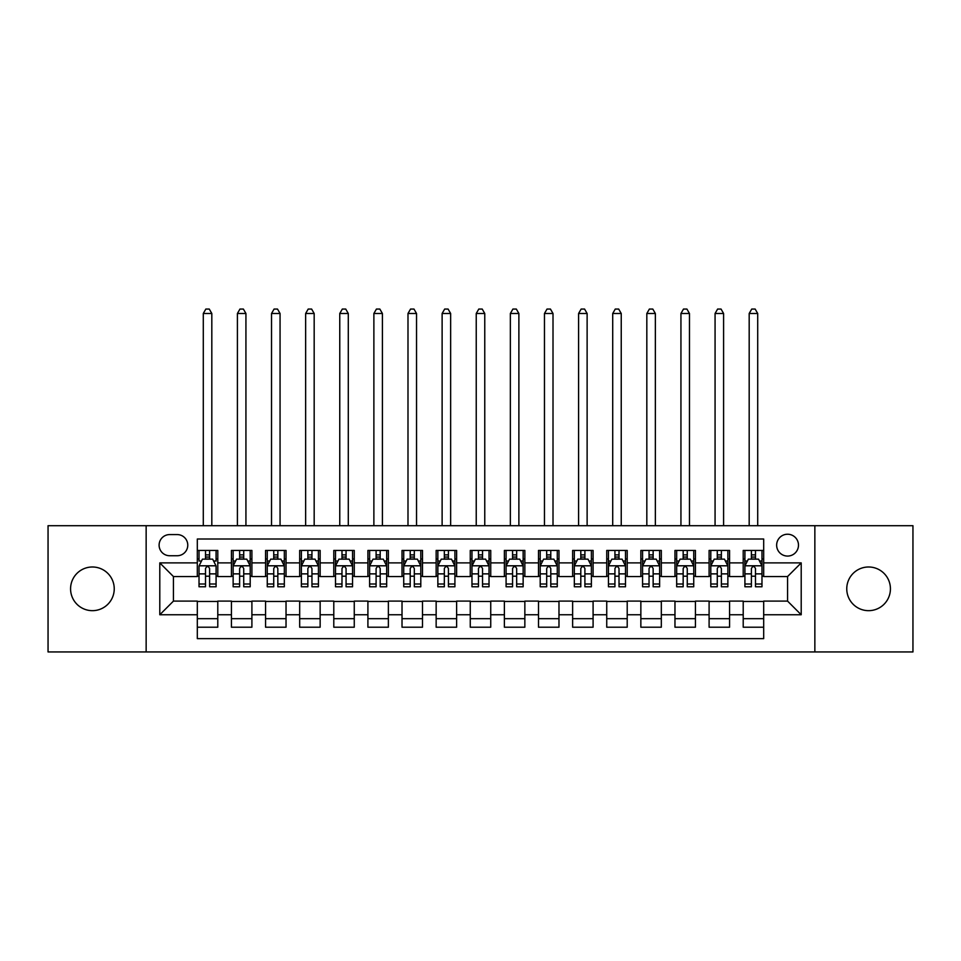 <?xml version="1.0" encoding="UTF-8"?>
<svg xmlns="http://www.w3.org/2000/svg" width="961" height="961" viewBox="0 0 961 961"><rect width="100%" height="100%" fill="white"/><g stroke="black" fill="none" stroke-linecap="round" stroke-linejoin="round"><path stroke-width="1.44" d="M868.6 566.99A21.839 21.839 0 0 0 846.761 588.829A21.839 21.839 0 0 0 868.6 610.667A21.839 21.839 0 0 0 890.427 588.829A21.839 21.839 0 0 0 868.6 566.99M92.4 566.99A21.839 21.839 0 0 0 70.573 588.829A21.839 21.839 0 0 0 92.4 610.667A21.839 21.839 0 0 0 114.239 588.829A21.839 21.839 0 0 0 92.4 566.99M787.564 534.232A10.919 10.919 0 0 0 776.644 545.151A10.919 10.919 0 0 0 787.564 556.071A10.919 10.919 0 0 0 798.483 545.151A10.919 10.919 0 0 0 787.564 534.232M814.856 651.942L912.95 651.942L912.95 525.703L814.856 525.703L814.856 651.942L146.144 651.942L146.144 525.703L48.05 525.703L48.05 651.942L146.144 651.942M763.683 550.437L743.213 550.437L743.213 562.894L729.567 562.894L729.567 576.54L743.213 576.54L743.213 562.894M729.567 562.894L729.567 550.437L709.098 550.437L709.098 562.894L695.44 562.894L695.44 576.54L709.098 576.54L709.098 562.894M695.44 562.894L695.44 550.437L674.97 550.437L674.97 562.894L661.324 562.894L661.324 576.54L674.97 576.54L674.97 562.894M661.324 562.894L661.324 550.437L640.855 550.437L640.855 562.894L627.209 562.894L627.209 576.54L640.855 576.54L640.855 562.894M627.209 562.894L627.209 550.437L606.739 550.437L606.739 562.894L593.093 562.894L593.093 576.54L606.739 576.54L606.739 562.894M593.093 562.894L593.093 550.437L572.624 550.437L572.624 562.894L558.978 562.894L558.978 576.54L572.624 576.54L572.624 562.894M558.978 562.894L558.978 550.437L538.496 550.437L538.496 562.894L524.85 562.894L524.85 576.54L538.496 576.54L538.496 562.894M524.85 562.894L524.85 550.437L504.381 550.437L504.381 562.894L490.735 562.894L490.735 576.54L504.381 576.54L504.381 562.894M490.735 562.894L490.735 550.437L470.265 550.437L470.265 562.894L456.619 562.894L456.619 576.54L470.265 576.54L470.265 562.894M456.619 562.894L456.619 550.437L436.15 550.437L436.15 562.894L422.504 562.894L422.504 576.54L436.15 576.54L436.15 562.894M422.504 562.894L422.504 550.437L402.022 550.437L402.022 562.894L388.376 562.894L388.376 576.54L402.022 576.54L402.022 562.894M388.376 562.894L388.376 550.437L367.907 550.437L367.907 562.894L354.261 562.894L354.261 576.54L367.907 576.54L367.907 562.894M354.261 562.894L354.261 550.437L333.791 550.437L333.791 562.894L320.145 562.894L320.145 576.54L333.791 576.54L333.791 562.894M320.145 562.894L320.145 550.437L299.676 550.437L299.676 562.894L286.03 562.894L286.03 576.54L299.676 576.54L299.676 562.894M286.03 562.894L286.03 550.437L265.56 550.437L265.56 562.894L251.902 562.894L251.902 576.54L265.56 576.54L265.56 562.894M251.902 562.894L251.902 550.437L231.433 550.437L231.433 576.54L217.787 576.54L217.787 550.437L197.317 550.437M197.317 627.209L217.787 627.209L217.787 601.105L231.433 601.105L231.433 627.209L251.902 627.209L251.902 601.105L265.56 601.105L265.56 614.752L251.902 614.752M265.56 614.752L265.56 627.209L286.03 627.209L286.03 601.105L299.676 601.105L299.676 614.752L286.03 614.752M299.676 614.752L299.676 627.209L320.145 627.209L320.145 601.105L333.791 601.105L333.791 614.752L320.145 614.752M333.791 614.752L333.791 627.209L354.261 627.209L354.261 601.105L367.907 601.105L367.907 614.752L354.261 614.752M367.907 614.752L367.907 627.209L388.376 627.209L388.376 601.105L402.022 601.105L402.022 614.752L388.376 614.752M402.022 614.752L402.022 627.209L422.504 627.209L422.504 601.105L436.15 601.105L436.15 614.752L422.504 614.752M436.15 614.752L436.15 627.209L456.619 627.209L456.619 601.105L470.265 601.105L470.265 614.752L456.619 614.752M470.265 614.752L470.265 627.209L490.735 627.209L490.735 601.105L504.381 601.105L504.381 614.752L490.735 614.752M504.381 614.752L504.381 627.209L524.85 627.209L524.85 601.105L538.496 601.105L538.496 614.752L524.85 614.752M538.496 614.752L538.496 627.209L558.978 627.209L558.978 601.105L572.624 601.105L572.624 614.752L558.978 614.752M572.624 614.752L572.624 627.209L593.093 627.209L593.093 601.105L606.739 601.105L606.739 614.752L593.093 614.752M606.739 614.752L606.739 627.209L627.209 627.209L627.209 601.105L640.855 601.105L640.855 614.752L627.209 614.752M640.855 614.752L640.855 627.209L661.324 627.209L661.324 601.105L674.97 601.105L674.97 614.752L661.324 614.752M674.97 614.752L674.97 627.209L695.44 627.209L695.44 601.105L709.098 601.105L709.098 614.752L695.44 614.752M709.098 614.752L709.098 627.209L729.567 627.209L729.567 601.105L743.213 601.105L743.213 614.752L729.567 614.752M169.677 555.734L177.184 555.734A10.571 10.571 0 0 0 187.767 545.151A10.571 10.571 0 0 0 177.184 534.58L169.677 534.58A10.571 10.571 0 0 0 159.106 545.151A10.571 10.571 0 0 0 169.677 555.734M814.856 525.703L146.144 525.703M763.683 562.894L763.683 539.013L197.317 539.013L197.317 576.54L173.436 576.54L173.436 601.105L197.317 601.105L197.317 638.633L763.683 638.633L763.683 601.105L787.564 601.105L787.564 576.54L763.683 576.54L763.683 562.894L801.21 562.894L801.21 614.752L763.683 614.752M197.317 614.752L159.79 614.752L159.79 562.894L197.317 562.894M743.213 614.752L743.213 627.209L763.683 627.209M197.317 558.978L199.023 558.978M205.51 558.978L209.606 558.978M216.081 558.978L217.787 558.978M197.317 576.204L199.023 576.204M205.51 576.204L209.606 576.204M216.081 576.204L217.787 576.204M197.317 601.454L217.787 601.454M197.317 618.68L217.787 618.68M231.433 576.204L233.139 576.204M239.625 576.204L243.722 576.204M250.196 576.204L251.902 576.204M231.433 558.978L233.139 558.978M239.625 558.978L243.722 558.978M250.196 558.978L251.902 558.978M231.433 601.454L251.902 601.454M231.433 618.68L251.902 618.68M265.56 601.454L286.03 601.454M265.56 618.68L286.03 618.68M265.56 558.978L267.266 558.978M273.741 558.978L277.837 558.978M284.324 558.978L286.03 558.978M265.56 576.204L267.266 576.204M273.741 576.204L277.837 576.204M284.324 576.204L286.03 576.204M299.676 601.454L320.145 601.454M299.676 618.68L320.145 618.68M299.676 558.978L301.382 558.978M307.856 558.978L311.953 558.978M318.439 558.978L320.145 558.978M299.676 576.204L301.382 576.204M307.856 576.204L311.953 576.204M318.439 576.204L320.145 576.204M333.791 601.454L354.261 601.454M333.791 618.68L354.261 618.68M333.791 558.978L335.497 558.978M341.984 558.978L346.068 558.978M352.555 558.978L354.261 558.978M333.791 576.204L335.497 576.204M341.984 576.204L346.068 576.204M352.555 576.204L354.261 576.204M367.907 601.454L388.376 601.454M367.907 618.68L388.376 618.68M367.907 558.978L369.613 558.978M376.099 558.978L380.196 558.978M386.67 558.978L388.376 558.978M367.907 576.204L369.613 576.204M376.099 576.204L380.196 576.204M386.67 576.204L388.376 576.204M402.022 601.454L422.504 601.454M402.022 618.68L422.504 618.68M402.022 558.978L403.728 558.978M410.215 558.978L414.311 558.978M420.798 558.978L422.504 558.978M402.022 576.204L403.728 576.204M410.215 576.204L414.311 576.204M420.798 576.204L422.504 576.204M436.15 601.454L456.619 601.454M436.15 618.68L456.619 618.68M436.15 558.978L437.856 558.978M444.33 558.978L448.427 558.978M454.913 558.978L456.619 558.978M436.15 576.204L437.856 576.204M444.33 576.204L448.427 576.204M454.913 576.204L456.619 576.204M470.265 601.454L490.735 601.454M470.265 618.68L490.735 618.68M470.265 558.978L471.971 558.978M478.458 558.978L482.542 558.978M489.029 558.978L490.735 558.978M470.265 576.204L471.971 576.204M478.458 576.204L482.542 576.204M489.029 576.204L490.735 576.204M504.381 601.454L524.85 601.454M504.381 618.68L524.85 618.68M504.381 558.978L506.087 558.978M512.573 558.978L516.67 558.978M523.144 558.978L524.85 558.978M504.381 576.204L506.087 576.204M512.573 576.204L516.67 576.204M523.144 576.204L524.85 576.204M538.496 601.454L558.978 601.454M538.496 618.68L558.978 618.68M538.496 558.978L540.202 558.978M546.689 558.978L550.785 558.978M557.272 558.978L558.978 558.978M538.496 576.204L540.202 576.204M546.689 576.204L550.785 576.204M557.272 576.204L558.978 576.204M572.624 601.454L593.093 601.454M572.624 618.68L593.093 618.68M572.624 558.978L574.33 558.978M580.804 558.978L584.901 558.978M591.387 558.978L593.093 558.978M572.624 576.204L574.33 576.204M580.804 576.204L584.901 576.204M591.387 576.204L593.093 576.204M606.739 601.454L627.209 601.454M606.739 618.68L627.209 618.68M606.739 558.978L608.445 558.978M614.932 558.978L619.016 558.978M625.503 558.978L627.209 558.978M606.739 576.204L608.445 576.204M614.932 576.204L619.016 576.204M625.503 576.204L627.209 576.204M640.855 601.454L661.324 601.454M640.855 618.68L661.324 618.68M640.855 558.978L642.561 558.978M649.047 558.978L653.144 558.978M659.618 558.978L661.324 558.978M640.855 576.204L642.561 576.204M649.047 576.204L653.144 576.204M659.618 576.204L661.324 576.204M674.97 601.454L695.44 601.454M674.97 618.68L695.44 618.68M674.97 558.978L676.676 558.978M683.163 558.978L687.259 558.978M693.734 558.978L695.44 558.978M674.97 576.204L676.676 576.204M683.163 576.204L687.259 576.204M693.734 576.204L695.44 576.204M709.098 601.454L729.567 601.454M709.098 618.68L729.567 618.68M709.098 558.978L710.804 558.978M717.278 558.978L721.375 558.978M727.861 558.978L729.567 558.978M709.098 576.204L710.804 576.204M717.278 576.204L721.375 576.204M727.861 576.204L729.567 576.204M743.213 601.454L763.683 601.454M743.213 618.68L763.683 618.68M743.213 558.978L744.919 558.978M751.394 558.978L755.49 558.978M761.977 558.978L763.683 558.978M743.213 576.204L744.919 576.204M751.394 576.204L755.49 576.204M761.977 576.204L763.683 576.204M173.436 576.54L159.79 562.894M173.436 601.105L159.79 614.752M801.21 562.894L787.564 576.54M801.21 614.752L787.564 601.105M209.606 550.437L209.606 559.146L209.606 554.881L205.51 554.881M216.081 584L209.606 584L209.606 586.775L216.081 586.775L216.081 565.969L212.669 559.146L202.435 559.146L199.023 565.969L199.023 586.775L205.51 586.775L205.51 584L199.023 584M201.498 561.02L199.023 561.02L199.023 550.437M199.023 561.092L199.023 554.881M216.081 561.092L216.081 554.881M213.606 561.02L216.081 561.02L216.081 550.437M205.51 559.146L205.51 550.437M209.606 584L209.606 568.528C208.237 565.897 206.867 565.897 205.51 568.528L205.51 580.036M199.023 573.873L205.51 573.873L205.51 584M211.816 525.703L211.816 313.49L203.288 313.49L203.288 525.703M203.288 313.49L205.846 309.058L209.258 309.058L211.816 313.49M243.722 554.881L239.625 554.881M250.196 584L243.722 584L243.722 586.775L250.196 586.775L250.196 565.969L246.785 559.146L236.55 559.146L233.139 565.969L233.139 586.775L239.625 586.775L239.625 584L233.139 584M233.139 565.969L233.139 550.437M250.196 565.969L250.196 550.437M239.625 559.146L239.625 550.437M243.722 550.437L243.722 559.146M243.722 584L243.722 568.528C242.352 565.897 240.995 565.897 239.625 568.528L239.625 584M245.932 525.703L245.932 313.49L237.403 313.49L237.403 525.703M237.403 313.49L239.962 309.058L243.373 309.058L245.932 313.49M277.837 554.881L273.741 554.881M284.324 584L277.837 584L277.837 586.775L284.324 586.775L284.324 565.969L280.912 559.146L270.678 559.146L267.266 565.969L267.266 586.775L273.741 586.775L273.741 584L267.266 584M267.266 565.969L267.266 550.437M284.324 565.969L284.324 550.437M273.741 559.146L273.741 550.437M277.837 550.437L277.837 559.146M277.837 584L277.837 568.528C276.48 565.897 275.11 565.897 273.741 568.528L273.741 584M280.059 525.703L280.059 313.49L271.531 313.49L271.531 525.703M271.531 313.49L274.089 309.058L277.501 309.058L280.059 313.49M311.953 554.881L307.856 554.881M318.439 584L311.953 584L311.953 586.775L318.439 586.775L318.439 565.969L315.028 559.146L304.793 559.146L301.382 565.969L301.382 586.775L307.856 586.775L307.856 584L301.382 584M301.382 565.969L301.382 550.437M318.439 565.969L318.439 550.437M307.856 559.146L307.856 550.437M311.953 550.437L311.953 559.146M311.953 584L311.953 568.528C310.595 565.897 309.226 565.897 307.856 568.528L307.856 584M314.175 525.703L314.175 313.49L305.646 313.49L305.646 525.703M305.646 313.49L308.205 309.058L311.616 309.058L314.175 313.49M346.068 554.881L341.984 554.881M352.555 584L346.068 584L346.068 586.775L352.555 586.775L352.555 565.969L349.143 559.146L338.909 559.146L335.497 565.969L335.497 586.775L341.984 586.775L341.984 584L335.497 584M335.497 565.969L335.497 550.437M352.555 565.969L352.555 550.437M341.984 559.146L341.984 550.437M346.068 550.437L346.068 559.146M346.068 584L346.068 568.528C344.711 565.897 343.341 565.897 341.984 568.528L341.984 584M348.29 525.703L348.29 313.49L339.762 313.49L339.762 525.703M339.762 313.49L342.32 309.058L345.732 309.058L348.29 313.49M380.196 554.881L376.099 554.881M386.67 584L380.196 584L380.196 586.775L386.67 586.775L386.67 565.969L383.259 559.146L373.024 559.146L369.613 565.969L369.613 586.775L376.099 586.775L376.099 584L369.613 584M369.613 565.969L369.613 550.437M386.67 565.969L386.67 550.437M376.099 559.146L376.099 550.437M380.196 550.437L380.196 559.146M380.196 584L380.196 568.528C378.826 565.897 377.469 565.897 376.099 568.528L376.099 584M382.406 525.703L382.406 313.49L373.877 313.49L373.877 525.703M373.877 313.49L376.436 309.058L379.847 309.058L382.406 313.49M414.311 554.881L410.215 554.881M420.798 584L414.311 584L414.311 586.775L420.798 586.775L420.798 565.969L417.386 559.146L407.14 559.146L403.728 565.969L403.728 586.775L410.215 586.775L410.215 584L403.728 584M403.728 565.969L403.728 550.437M420.798 565.969L420.798 550.437M410.215 559.146L410.215 550.437M414.311 550.437L414.311 559.146M414.311 584L414.311 568.528C412.942 565.897 411.584 565.897 410.215 568.528L410.215 584M416.533 525.703L416.533 313.49L407.993 313.49L407.993 525.703M407.993 313.49L410.563 309.058L413.975 309.058L416.533 313.49M448.427 554.881L444.33 554.881M454.913 584L448.427 584L448.427 586.775L454.913 586.775L454.913 565.969L451.502 559.146L441.267 559.146L437.856 565.969L437.856 586.775L444.33 586.775L444.33 584L437.856 584M437.856 565.969L437.856 550.437M454.913 565.969L454.913 550.437M444.33 559.146L444.33 550.437M448.427 550.437L448.427 559.146M448.427 584L448.427 568.528C447.069 565.897 445.7 565.897 444.33 568.528L444.33 584M450.649 525.703L450.649 313.49L442.12 313.49L442.12 525.703M442.12 313.49L444.679 309.058L448.09 309.058L450.649 313.49M482.542 554.881L478.458 554.881M489.029 584L482.542 584L482.542 586.775L489.029 586.775L489.029 565.969L485.617 559.146L475.383 559.146L471.971 565.969L471.971 586.775L478.458 586.775L478.458 584L471.971 584M471.971 565.969L471.971 550.437M489.029 565.969L489.029 550.437M478.458 559.146L478.458 550.437M482.542 550.437L482.542 559.146M482.542 584L482.542 568.528C481.185 565.897 479.815 565.897 478.458 568.528L478.458 584M484.764 525.703L484.764 313.49L476.236 313.49L476.236 525.703M476.236 313.49L478.794 309.058L482.206 309.058L484.764 313.49M516.67 554.881L512.573 554.881M523.144 584L516.67 584L516.67 586.775L523.144 586.775L523.144 565.969L519.733 559.146L509.498 559.146L506.087 565.969L506.087 586.775L512.573 586.775L512.573 584L506.087 584M506.087 565.969L506.087 550.437M523.144 565.969L523.144 550.437M512.573 559.146L512.573 550.437M516.67 550.437L516.67 559.146M516.67 584L516.67 568.528C515.3 565.897 513.943 565.897 512.573 568.528L512.573 584M518.88 525.703L518.88 313.49L510.351 313.49L510.351 525.703M510.351 313.49L512.91 309.058L516.321 309.058L518.88 313.49M550.785 554.881L546.689 554.881M557.272 584L550.785 584L550.785 586.775L557.272 586.775L557.272 565.969L553.86 559.146L543.614 559.146L540.202 565.969L540.202 586.775L546.689 586.775L546.689 584L540.202 584M540.202 565.969L540.202 550.437M557.272 565.969L557.272 550.437M546.689 559.146L546.689 550.437M550.785 550.437L550.785 559.146M550.785 584L550.785 568.528C549.416 565.897 548.058 565.897 546.689 568.528L546.689 584M553.007 525.703L553.007 313.49L544.467 313.49L544.467 525.703M544.467 313.49L547.025 309.058L550.437 309.058L553.007 313.49M584.901 554.881L580.804 554.881M591.387 584L584.901 584L584.901 586.775L591.387 586.775L591.387 565.969L587.976 559.146L577.741 559.146L574.33 565.969L574.33 586.775L580.804 586.775L580.804 584L574.33 584M574.33 565.969L574.33 550.437M591.387 565.969L591.387 550.437M580.804 559.146L580.804 550.437M584.901 550.437L584.901 559.146M584.901 584L584.901 568.528C583.543 565.897 582.174 565.897 580.804 568.528L580.804 584M587.123 525.703L587.123 313.49L578.594 313.49L578.594 525.703M578.594 313.49L581.153 309.058L584.564 309.058L587.123 313.49M619.016 554.881L614.932 554.881M625.503 584L619.016 584L619.016 586.775L625.503 586.775L625.503 565.969L622.091 559.146L611.857 559.146L608.445 565.969L608.445 586.775L614.932 586.775L614.932 584L608.445 584M608.445 565.969L608.445 550.437M625.503 565.969L625.503 550.437M614.932 559.146L614.932 550.437M619.016 550.437L619.016 559.146M619.016 584L619.016 568.528C617.659 565.897 616.289 565.897 614.932 568.528L614.932 584M621.238 525.703L621.238 313.49L612.71 313.49L612.71 525.703M612.71 313.49L615.268 309.058L618.68 309.058L621.238 313.49M653.144 554.881L649.047 554.881M659.618 584L653.144 584L653.144 586.775L659.618 586.775L659.618 565.969L656.207 559.146L645.972 559.146L642.561 565.969L642.561 586.775L649.047 586.775L649.047 584L642.561 584M642.561 565.969L642.561 550.437M659.618 565.969L659.618 550.437M649.047 559.146L649.047 550.437M653.144 550.437L653.144 559.146M653.144 584L653.144 568.528C651.774 565.897 650.417 565.897 649.047 568.528L649.047 584M655.354 525.703L655.354 313.49L646.825 313.49L646.825 525.703M646.825 313.49L649.384 309.058L652.795 309.058L655.354 313.49M687.259 554.881L683.163 554.881M693.734 584L687.259 584L687.259 586.775L693.734 586.775L693.734 565.969L690.322 559.146L680.088 559.146L676.676 565.969L676.676 586.775L683.163 586.775L683.163 584L676.676 584M676.676 565.969L676.676 550.437M693.734 565.969L693.734 550.437M683.163 559.146L683.163 550.437M687.259 550.437L687.259 559.146M687.259 584L687.259 568.528C685.89 565.897 684.532 565.897 683.163 568.528L683.163 584M689.469 525.703L689.469 313.49L680.941 313.49L680.941 525.703M680.941 313.49L683.499 309.058L686.911 309.058L689.469 313.49M721.375 554.881L717.278 554.881M727.861 584L721.375 584L721.375 586.775L727.861 586.775L727.861 565.969L724.45 559.146L714.215 559.146L710.804 565.969L710.804 586.775L717.278 586.775L717.278 584L710.804 584M710.804 565.969L710.804 550.437M727.861 565.969L727.861 550.437M717.278 559.146L717.278 550.437M721.375 550.437L721.375 559.146M721.375 584L721.375 568.528C720.017 565.897 718.648 565.897 717.278 568.528L717.278 584M723.597 525.703L723.597 313.49L715.068 313.49L715.068 525.703M715.068 313.49L717.627 309.058L721.038 309.058L723.597 313.49M755.49 554.881L751.394 554.881M761.977 584L755.49 584L755.49 586.775L761.977 586.775L761.977 565.969L758.565 559.146L748.331 559.146L744.919 565.969L744.919 586.775L751.394 586.775L751.394 584L744.919 584M744.919 565.969L744.919 550.437M761.977 565.969L761.977 550.437M751.394 559.146L751.394 550.437M755.49 550.437L755.49 559.146M755.49 584L755.49 568.528C754.133 565.897 752.763 565.897 751.394 568.528L751.394 584M757.712 525.703L757.712 313.49L749.184 313.49L749.184 525.703M749.184 313.49L751.742 309.058L755.154 309.058L757.712 313.49M231.433 614.752L217.787 614.752M231.433 562.894L217.787 562.894M215.997 565.801L199.107 565.801M216.081 573.873L209.606 573.873M209.606 557.044L205.51 557.044M250.112 565.801L233.223 565.801M233.139 561.02L235.613 561.02M247.734 561.02L250.196 561.02M239.625 573.873L233.139 573.873M250.196 573.873L243.722 573.873M243.722 557.044L239.625 557.044M284.24 565.801L267.35 565.801M267.266 561.02L269.729 561.02M281.849 561.02L284.324 561.02M273.741 573.873L267.266 573.873M284.324 573.873L277.837 573.873M277.837 557.044L273.741 557.044M318.355 565.801L301.466 565.801M301.382 561.02L303.856 561.02M315.965 561.02L318.439 561.02M307.856 573.873L301.382 573.873M318.439 573.873L311.953 573.873M311.953 557.044L307.856 557.044M352.471 565.801L335.581 565.801M335.497 561.02L337.972 561.02M350.08 561.02L352.555 561.02M341.984 573.873L335.497 573.873M352.555 573.873L346.068 573.873M346.068 557.044L341.984 557.044M386.586 565.801L369.697 565.801M369.613 561.02L372.087 561.02M384.196 561.02L386.67 561.02M376.099 573.873L369.613 573.873M386.67 573.873L380.196 573.873M380.196 557.044L376.099 557.044M420.702 565.801L403.824 565.801M403.728 561.02L406.203 561.02M418.323 561.02L420.798 561.02M410.215 573.873L403.728 573.873M420.798 573.873L414.311 573.873M414.311 557.044L410.215 557.044M454.829 565.801L437.94 565.801M437.856 561.02L440.33 561.02M452.439 561.02L454.913 561.02M444.33 573.873L437.856 573.873M454.913 573.873L448.427 573.873M448.427 557.044L444.33 557.044M488.945 565.801L472.055 565.801M471.971 561.02L474.446 561.02M486.554 561.02L489.029 561.02M478.458 573.873L471.971 573.873M489.029 573.873L482.542 573.873M482.542 557.044L478.458 557.044M523.06 565.801L506.171 565.801M506.087 561.02L508.561 561.02M520.67 561.02L523.144 561.02M512.573 573.873L506.087 573.873M523.144 573.873L516.67 573.873M516.67 557.044L512.573 557.044M557.176 565.801L540.298 565.801M540.202 561.02L542.677 561.02M554.797 561.02L557.272 561.02M546.689 573.873L540.202 573.873M557.272 573.873L550.785 573.873M550.785 557.044L546.689 557.044M591.303 565.801L574.414 565.801M574.33 561.02L576.804 561.02M588.913 561.02L591.387 561.02M580.804 573.873L574.33 573.873M591.387 573.873L584.901 573.873M584.901 557.044L580.804 557.044M625.419 565.801L608.529 565.801M608.445 561.02L610.92 561.02M623.028 561.02L625.503 561.02M614.932 573.873L608.445 573.873M625.503 573.873L619.016 573.873M619.016 557.044L614.932 557.044M659.534 565.801L642.645 565.801M642.561 561.02L645.035 561.02M657.144 561.02L659.618 561.02M649.047 573.873L642.561 573.873M659.618 573.873L653.144 573.873M653.144 557.044L649.047 557.044M693.65 565.801L676.76 565.801M676.676 561.02L679.151 561.02M691.271 561.02L693.734 561.02M683.163 573.873L676.676 573.873M693.734 573.873L687.259 573.873M687.259 557.044L683.163 557.044M727.777 565.801L710.888 565.801M710.804 561.02L713.266 561.02M725.387 561.02L727.861 561.02M717.278 573.873L710.804 573.873M727.861 573.873L721.375 573.873M721.375 557.044L717.278 557.044M761.893 565.801L745.003 565.801M744.919 561.02L747.394 561.02M759.502 561.02L761.977 561.02M751.394 573.873L744.919 573.873M761.977 573.873L755.49 573.873M755.49 557.044L751.394 557.044"/></g></svg>
